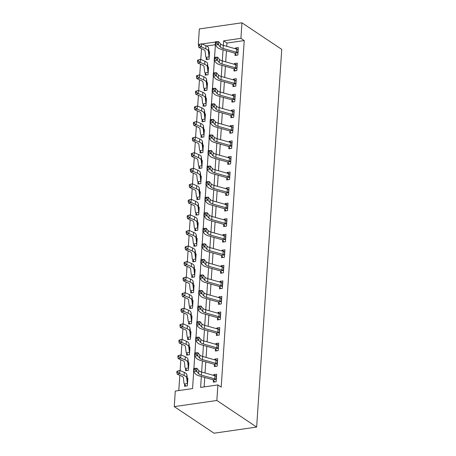 <?xml version="1.0" encoding="UTF-8"?>
<svg xmlns="http://www.w3.org/2000/svg" width="456" height="456" viewBox="0 0 456 456"><rect width="100%" height="100%" fill="white"/><g stroke="black" fill="none" stroke-linecap="round" stroke-linejoin="round"><path stroke-width="0.68" d="M198.611 44.688L198.314 44.488L199.346 28.933L241.948 22.8L281.74 49.379L256.654 427.067L214.052 433.2L174.26 406.621L175.292 391.066L192.563 388.58L193.68 371.737M201.501 48.661L200.782 59.434M200.463 64.216L199.751 74.989M199.432 79.771L198.719 90.544M198.4 95.327L197.682 106.1M197.368 110.882L196.65 121.655M196.331 126.437L195.618 137.21M195.299 141.993L194.587 152.766M194.267 157.548L193.549 168.321M193.236 173.103L192.517 183.876M192.198 188.659L191.486 199.437M191.167 204.214L190.454 214.993M190.135 219.769L189.417 230.548M189.103 235.325L188.385 246.103M188.066 250.88L187.353 261.659M187.034 266.435L186.322 277.214M186.002 281.99L185.284 292.769M184.971 297.546L184.252 308.324M183.933 313.101L183.221 323.88M182.902 328.656L182.183 339.435M181.87 344.212L181.152 354.99M180.832 359.767L180.12 370.546M179.801 375.322L178.792 390.564M215.226 44.745L206.585 45.993M185.849 386.078L184.629 384.243L184.492 386.272L187.37 385.856L187.866 378.389L187.33 378.469M186.88 370.523L185.66 368.687L185.524 370.717L188.402 370.3L188.898 362.833L188.368 362.913M187.912 354.967L186.692 353.132L186.555 355.161L189.434 354.745L189.93 347.278L189.4 347.358M188.949 339.412L187.724 337.577L187.593 339.606L190.471 339.19L190.967 331.723L190.431 331.803M189.981 323.857L188.761 322.022L188.624 324.051L191.503 323.635L191.999 316.168L191.463 316.247M191.013 308.302L189.793 306.466L189.656 308.495L192.535 308.079L193.03 300.612L192.5 300.692M192.05 292.746L190.825 290.911L190.694 292.94L193.572 292.524L194.068 285.057L193.532 285.137M193.082 277.185L191.856 275.356L191.725 277.385L194.604 276.969L195.1 269.502L194.564 269.581M194.113 261.63L192.894 259.8L192.757 261.829L195.635 261.413L196.131 253.946L195.595 254.026M195.145 246.075L193.925 244.245L193.789 246.274L196.667 245.858L197.163 238.391L196.633 238.471M196.183 230.519L194.957 228.69L194.826 230.719L197.704 230.303L198.2 222.836L197.665 222.91M197.214 214.964L195.994 213.134L195.858 215.164L198.736 214.747L199.232 207.28L198.696 207.355M198.246 199.409L197.026 197.573L196.889 199.608L199.768 199.192L200.264 191.725L199.728 191.799M199.278 183.853L198.058 182.018L197.921 184.053L200.8 183.637L201.295 176.17L200.765 176.244M200.315 168.298L199.09 166.463L198.958 168.498L201.837 168.082L202.333 160.615L201.797 160.689M201.347 152.743L200.127 150.907L199.99 152.942L202.869 152.526L203.365 145.059L202.829 145.133M202.379 137.188L201.159 135.352L201.022 137.381L203.9 136.971L204.396 129.504L203.866 129.578M203.41 121.632L202.19 119.797L202.054 121.826L204.932 121.416L205.428 113.949L204.898 114.023M204.448 106.077L203.222 104.242L203.091 106.271L205.969 105.86L206.465 98.393L205.93 98.467M205.479 90.522L204.26 88.686L204.123 90.715L207.001 90.305L207.497 82.838L206.961 82.912M206.511 74.966L205.291 73.131L205.154 75.16L208.033 74.75L208.529 67.283L207.999 67.357M207.543 59.411L206.323 57.576L206.186 59.605L209.065 59.194L209.56 51.727L209.03 51.802M201.347 376.491L200.623 387.418L217.894 384.932L221.211 387.144L244.228 40.573L226.957 43.058L226.74 46.312M226.444 50.781L225.709 61.868M225.412 66.337L224.677 77.423M224.38 81.892L223.645 92.978M223.349 97.447L222.608 108.534M222.311 113.002L221.576 124.089M221.28 128.558L220.544 139.65M220.248 144.113L219.513 155.205M219.216 159.668L218.475 170.761M218.179 175.224L217.444 186.316M217.147 190.779L216.412 201.871M216.115 206.334L215.38 217.426M215.078 221.89L214.343 232.982M214.046 237.445L213.311 248.537M213.015 253.006L212.279 264.092M211.983 268.561L211.242 279.648M210.946 284.116L210.21 295.203M209.914 299.672L209.179 310.758M208.882 315.227L208.147 326.314M207.85 330.782L207.109 341.869M206.813 346.338L206.078 357.424M205.781 361.893L205.046 372.979M204.75 377.448L204.123 386.916M214.633 381.928L213.408 380.099L213.277 382.128L216.155 381.712L216.651 374.245L213.773 374.661L213.721 375.419M215.665 366.373L214.445 364.543L214.309 366.573L217.187 366.157L217.683 358.69L214.804 359.106L214.753 359.864M216.697 350.818L215.477 348.982L215.34 351.017L218.219 350.601L218.715 343.134L215.836 343.55L215.785 344.308M217.734 335.263L216.509 333.427L216.378 335.462L219.256 335.046L219.752 327.579L216.874 327.995L216.822 328.753M218.766 319.707L217.546 317.872L217.409 319.907L220.288 319.491L220.784 312.024L217.905 312.44L217.854 313.198M219.798 304.152L218.578 302.317L218.441 304.351L221.32 303.935L221.815 296.468L218.937 296.885L218.886 297.643M220.829 288.597L219.61 286.761L219.473 288.796L222.351 288.38L222.847 280.913L219.969 281.329L219.923 282.087M221.867 273.041L220.641 271.206L220.51 273.235L223.389 272.825L223.885 265.358L221.006 265.774L220.955 266.532M222.898 257.486L221.679 255.651L221.542 257.68L224.42 257.269L224.916 249.802L222.038 250.219L221.986 250.977M223.93 241.931L222.71 240.095L222.574 242.125L225.452 241.714L225.948 234.247L223.07 234.658L223.018 235.421M224.962 226.375L223.742 224.54L223.605 226.569L226.484 226.159L226.98 218.692L224.101 219.102L224.056 219.866M225.999 210.82L224.774 208.985L224.643 211.014L227.521 210.604L228.017 203.137L225.139 203.547L225.087 204.311M227.031 195.265L225.811 193.429L225.674 195.459L228.553 195.048L229.049 187.581L226.17 187.992L226.119 188.755M228.063 179.71L226.843 177.874L226.706 179.903L229.585 179.493L230.08 172.026L227.202 172.436L227.151 173.2M229.094 164.154L227.875 162.319L227.738 164.348L230.616 163.938L231.112 156.471L228.234 156.881L228.188 157.645M230.132 148.599L228.906 146.764L228.775 148.793L231.654 148.382L232.15 140.915L229.271 141.326L229.22 142.09M231.163 133.044L229.944 131.208L229.807 133.237L232.685 132.821L233.181 125.36L230.303 125.77L230.251 126.534M232.195 117.488L230.975 115.653L230.839 117.682L233.717 117.266L234.213 109.805L231.334 110.215L231.283 110.973M233.233 101.933L232.007 100.098L231.876 102.127L234.754 101.711L235.25 94.244L232.372 94.66L232.321 95.418M234.264 86.378L233.039 84.542L232.908 86.572L235.786 86.155L236.282 78.689L233.404 79.105L233.352 79.863M235.296 70.822L234.076 68.987L233.939 71.016L236.818 70.6L237.314 63.133L234.435 63.549L234.384 64.307M236.328 55.267L235.108 53.432L234.971 55.461L237.85 55.045L238.345 47.578L235.467 47.994L235.416 48.752M241.948 22.8L240.916 38.355L223.645 40.84L223.343 45.361M244.228 40.573L240.916 38.355M217.894 384.932L216.862 400.488L256.654 427.067M215.409 42.032L202.002 43.958M199.437 44.329L198.314 44.488M193.903 368.425L194.718 356.182M194.934 352.87L195.749 340.626M195.972 337.315L196.781 325.071M197.003 321.759L197.813 309.516M198.035 306.198L198.85 293.96M199.067 290.643L199.882 278.405M200.104 275.088L200.914 262.85M201.136 259.532L201.945 247.294M202.168 243.977L202.983 231.739M203.199 228.422L204.014 216.184M204.237 212.866L205.046 200.629M205.268 197.311L206.083 185.073M206.3 181.756L207.115 169.518M207.332 166.201L208.147 153.963M208.369 150.645L209.179 138.407M209.401 135.09L210.216 122.852M210.433 119.535L211.248 107.297M211.464 103.979L212.279 91.741M212.502 88.424L213.311 76.186M213.533 72.869L214.349 60.625M214.565 57.313L215.38 45.07M174.26 406.621L216.862 400.488M223.047 49.824L222.311 60.916M222.015 65.379L221.274 76.471M220.978 80.934L220.242 92.026M219.946 96.49L219.211 107.582M218.914 112.051L218.179 123.137M217.882 127.606L217.141 138.692M216.845 143.161L216.11 154.248M215.813 158.716L215.078 169.803M214.782 174.272L214.046 185.358M213.75 189.827L213.009 200.914M212.713 205.382L211.977 216.469M211.681 220.938L210.946 232.024M210.649 236.493L209.914 247.579M209.617 252.048L208.876 263.135M208.58 267.604L207.845 278.69M207.548 283.159L206.813 294.245M206.517 298.714L205.781 309.801M205.479 314.269L204.744 325.356M204.448 329.825L203.712 340.911M203.416 345.38L202.681 356.467M202.384 360.935L201.643 372.022M226.957 43.058L223.645 40.84M215.979 376.132L213.773 374.661M217.01 360.576L214.804 359.106M218.042 345.021L215.836 343.55M219.074 329.466L216.874 327.995M220.111 313.91L217.905 312.44M221.143 298.355L218.937 296.885M222.175 282.8L219.969 281.329M223.206 267.245L221.006 265.774M224.244 251.689L222.038 250.219M225.275 236.134L223.07 234.658M226.307 220.579L224.101 219.102M227.339 205.023L225.139 203.547M228.376 189.468L226.17 187.992M229.408 173.913L227.202 172.436M230.44 158.357L228.234 156.881M231.477 142.802L229.271 141.326M232.509 127.247L230.303 125.77M233.54 111.691L231.334 110.215M234.572 96.136L232.372 94.66M235.609 80.575L233.404 79.105M236.641 65.02L234.435 63.549M237.673 49.465L235.467 47.994M201.392 375.123A6.658 2.331 3.8 0 1 198.605 373.675L196.696 371.383L193.521 371.543L195.43 373.834A9.986 3.494 -176.2 0 0 199.614 376L212.98 379.762A1.334 0.467 3.8 0 1 213.174 379.825L216.087 379.403A4.657 1.63 -176.2 0 0 214.759 378.879L201.392 375.123L201.603 372.01A6.658 2.331 3.8 0 1 198.81 370.563L196.901 368.271L196.696 371.383L195.299 369.89L195.379 368.647L194.108 368.71L194.028 369.953L195.299 369.89M194.028 369.953L193.521 371.543L193.726 368.431L196.901 368.271L195.379 368.647M216.087 379.403L216.298 376.297A4.657 1.63 -176.2 0 0 214.97 375.772L201.603 372.01M193.726 368.431L194.108 368.71M184.629 384.243L184.458 383.963A4.657 1.63 3.8 0 1 184.019 383.308L183.386 377.716A6.658 2.331 -176.2 0 0 181.625 376.12L177.213 374.194L176.831 372.546L177.806 372.29L177.891 371.041L176.917 371.304L176.831 372.546M176.917 371.304L179.858 370.432L184.27 372.358A9.986 3.494 3.8 0 1 186.909 374.752L187.547 380.344A1.334 0.467 -176.2 0 0 187.576 380.429L187.37 383.542A1.334 0.467 -176.2 0 1 187.336 383.456L186.703 377.864A9.986 3.494 3.8 0 0 184.059 375.47L179.647 373.538L177.213 374.194M177.891 371.041L179.858 370.432L179.647 373.538L177.806 372.29M184.458 383.963L187.37 383.542M202.43 359.567A6.658 2.331 3.8 0 1 199.637 358.12L197.727 355.828L194.552 355.988L196.462 358.279A9.986 3.494 -176.2 0 0 200.646 360.445L214.012 364.207A1.334 0.467 3.8 0 1 214.206 364.27L217.124 363.848A4.657 1.63 -176.2 0 0 215.796 363.324L202.43 359.567L202.635 356.455A6.658 2.331 3.8 0 1 199.848 355.007L197.932 352.716L197.727 355.828L196.331 354.335L196.411 353.092L195.145 353.155L195.06 354.397L196.331 354.335M195.06 354.397L194.552 355.988L194.758 352.876L197.932 352.716L196.411 353.092M217.124 363.848L217.33 360.742A4.657 1.63 -176.2 0 0 216.001 360.212L202.635 356.455M194.758 352.876L195.145 353.155M203.461 344.012A6.658 2.331 3.8 0 1 200.674 342.564L198.759 340.273L195.584 340.432L197.499 342.724A9.986 3.494 -176.2 0 0 201.683 344.89L215.05 348.652A1.334 0.467 3.8 0 1 215.243 348.715L218.156 348.293A4.657 1.63 -176.2 0 0 216.828 347.768L203.461 344.012L203.667 340.9A6.658 2.331 3.8 0 1 200.879 339.452L198.97 337.161L198.759 340.273L197.362 338.779L197.448 337.531L196.177 337.6L196.091 338.842L197.362 338.779M196.091 338.842L195.584 340.432L195.795 337.32L198.97 337.161L197.448 337.531M218.156 348.293L218.361 345.186A4.657 1.63 -176.2 0 0 217.033 344.656L203.667 340.9M195.795 337.32L196.177 337.6M204.493 328.457A6.658 2.331 3.8 0 1 201.706 327.009L199.796 324.718L196.621 324.877L198.531 327.169A9.986 3.494 -176.2 0 0 202.715 329.335L216.081 333.097A1.334 0.467 3.8 0 1 216.275 333.159L219.188 332.737A4.657 1.63 -176.2 0 0 217.86 332.213L204.493 328.457L204.698 325.345A6.658 2.331 3.8 0 1 201.911 323.897L200.002 321.605L199.796 324.718L198.394 323.224L198.48 321.976L197.209 322.044L197.129 323.287L198.394 323.224M197.129 323.287L196.621 324.877L196.827 321.765L200.002 321.605L198.48 321.976M219.188 332.737L219.399 329.631A4.657 1.63 -176.2 0 0 218.071 329.101L204.698 325.345M196.827 321.765L197.209 322.044M185.66 368.687L185.489 368.408A4.657 1.63 3.8 0 1 185.05 367.753L184.418 362.161A6.658 2.331 -176.2 0 0 182.656 360.565L178.245 358.633L177.863 356.991L178.837 356.734L178.923 355.486L177.948 355.748L177.863 356.991M177.948 355.748L180.889 354.876L185.301 356.803A9.986 3.494 3.8 0 1 187.946 359.197L188.579 364.789A1.334 0.467 -176.2 0 0 188.613 364.874L188.402 367.986A1.334 0.467 -176.2 0 1 188.374 367.901L187.735 362.309A9.986 3.494 3.8 0 0 185.096 359.915L180.684 357.983L178.245 358.633M178.923 355.486L180.889 354.876L180.684 357.983L178.837 356.734M185.489 368.408L188.402 367.986M186.692 353.132L186.521 352.853A4.657 1.63 3.8 0 1 186.088 352.197L185.45 346.606A6.658 2.331 -176.2 0 0 183.688 345.01L179.276 343.077L178.9 341.436L179.875 341.179L179.955 339.931L178.98 340.193L178.9 341.436M178.98 340.193L181.921 339.321L186.333 341.248A9.986 3.494 3.8 0 1 188.978 343.642L189.61 349.233A1.334 0.467 -176.2 0 0 189.645 349.319L189.44 352.431A1.334 0.467 -176.2 0 1 189.405 352.345L188.773 346.754A9.986 3.494 3.8 0 0 186.128 344.36L181.716 342.427L179.276 343.077M179.955 339.931L181.921 339.321L181.716 342.427L179.875 341.179M186.521 352.853L189.44 352.431M187.724 337.577L187.553 337.297A4.657 1.63 3.8 0 1 187.12 336.642L186.487 331.05A6.658 2.331 -176.2 0 0 184.72 329.454L180.308 327.522L179.932 325.88L180.907 325.624L180.986 324.376L180.012 324.638L179.932 325.88M180.012 324.638L182.953 323.766L187.365 325.692A9.986 3.494 3.8 0 1 190.01 328.086L190.642 333.678A1.334 0.467 -176.2 0 0 190.676 333.763L190.471 336.876A1.334 0.467 -176.2 0 1 190.437 336.79L189.804 331.198A9.986 3.494 3.8 0 0 187.16 328.804L182.748 326.872L180.308 327.522M180.986 324.376L182.953 323.766L182.748 326.872L180.907 325.624M187.553 337.297L190.471 336.876M205.525 312.901A6.658 2.331 3.8 0 1 202.738 311.454L200.828 309.162L197.653 309.322L199.563 311.613A9.986 3.494 -176.2 0 0 203.746 313.779L217.113 317.541A1.334 0.467 3.8 0 1 217.307 317.604L220.225 317.182A4.657 1.63 -176.2 0 0 218.897 316.658L205.525 312.901L205.736 309.789A6.658 2.331 3.8 0 1 202.943 308.341L201.033 306.05L200.828 309.162L199.432 307.669L199.511 306.421L198.24 306.489L198.16 307.732L199.432 307.669M198.16 307.732L197.653 309.322L197.858 306.21L201.033 306.05L199.511 306.421M220.225 317.182L220.43 314.07A4.657 1.63 -176.2 0 0 219.102 313.546L205.736 309.789M197.858 306.21L198.24 306.489M188.761 322.022L188.59 321.742A4.657 1.63 3.8 0 1 188.151 321.087L187.519 315.495A6.658 2.331 -176.2 0 0 185.757 313.899L181.345 311.967L180.964 310.325L181.938 310.069L182.024 308.82L181.049 309.082L180.964 310.325M181.049 309.082L183.99 308.205L188.402 310.137A9.986 3.494 3.8 0 1 191.041 312.531L191.68 318.123A1.334 0.467 -176.2 0 0 191.708 318.208L191.503 321.32A1.334 0.467 -176.2 0 1 191.469 321.235L190.836 315.643A9.986 3.494 3.8 0 0 188.191 313.249L183.779 311.317L181.345 311.967M182.024 308.82L183.99 308.205L183.779 311.317L181.938 310.069M188.59 321.742L191.503 321.32M206.562 297.346A6.658 2.331 3.8 0 1 203.769 295.898L201.86 293.607L198.685 293.767L200.594 296.058A9.986 3.494 -176.2 0 0 204.778 298.224L218.145 301.986A1.334 0.467 3.8 0 1 218.338 302.049L221.257 301.627A4.657 1.63 -176.2 0 0 219.929 301.102L206.562 297.346L206.767 294.234A6.658 2.331 3.8 0 1 203.98 292.786L202.065 290.495L201.86 293.607L200.463 292.114L200.543 290.865L199.278 290.934L199.192 292.176L200.463 292.114M199.192 292.176L198.685 293.767L198.89 290.654L202.065 290.495L200.543 290.865M221.257 301.627L221.462 298.515A4.657 1.63 -176.2 0 0 220.134 297.99L206.767 294.234M198.89 290.654L199.278 290.934M207.594 281.791A6.658 2.331 3.8 0 1 204.807 280.343L202.891 278.052L199.717 278.211L201.632 280.503A9.986 3.494 -176.2 0 0 205.816 282.669L219.182 286.431A1.334 0.467 3.8 0 1 219.376 286.493L222.289 286.072A4.657 1.63 -176.2 0 0 220.96 285.547L207.594 281.791L207.799 278.679A6.658 2.331 3.8 0 1 205.012 277.231L203.102 274.94L202.891 278.052L201.495 276.558L201.58 275.31L200.309 275.373L200.224 276.621L201.495 276.558M200.224 276.621L199.717 278.211L199.927 275.099L203.102 274.94L201.58 275.31M222.289 286.072L222.494 282.959A4.657 1.63 -176.2 0 0 221.166 282.435L207.799 278.679M199.927 275.099L200.309 275.373M208.626 266.236A6.658 2.331 3.8 0 1 205.838 264.788L203.929 262.496L200.754 262.656L202.663 264.947A9.986 3.494 -176.2 0 0 206.847 267.113L220.214 270.875A1.334 0.467 3.8 0 1 220.408 270.938L223.32 270.516A4.657 1.63 -176.2 0 0 221.992 269.992L208.626 266.236L208.831 263.123A6.658 2.331 3.8 0 1 206.044 261.676L204.134 259.384L203.929 262.496L202.527 261.003L202.612 259.755L201.341 259.817L201.261 261.066L202.527 261.003M201.261 261.066L200.754 262.656L200.959 259.544L204.134 259.384L202.612 259.755M223.32 270.516L223.531 267.404A4.657 1.63 -176.2 0 0 222.203 266.88L208.831 263.123M200.959 259.544L201.341 259.817M209.657 250.68A6.658 2.331 3.8 0 1 206.87 249.232L204.961 246.941L201.786 247.101L203.695 249.392A9.986 3.494 -176.2 0 0 207.879 251.558L221.245 255.32A1.334 0.467 3.8 0 1 221.439 255.383L224.358 254.961A4.657 1.63 -176.2 0 0 223.03 254.437L209.657 250.68L209.868 247.568A6.658 2.331 3.8 0 1 207.075 246.12L205.166 243.829L204.961 246.941L203.564 245.448L203.644 244.199L202.373 244.262L202.293 245.51L203.564 245.448M202.293 245.51L201.786 247.101L201.991 243.988L205.166 243.829L203.644 244.199M224.358 254.961L224.563 251.849A4.657 1.63 -176.2 0 0 223.235 251.324L209.868 247.568M201.991 243.988L202.373 244.262M210.695 235.125A6.658 2.331 3.8 0 1 207.902 233.677L205.992 231.386L202.817 231.545L204.727 233.837A9.986 3.494 -176.2 0 0 208.911 236.003L222.277 239.765A1.334 0.467 3.8 0 1 222.471 239.827L225.389 239.406A4.657 1.63 -176.2 0 0 224.061 238.881L210.695 235.125L210.9 232.013A6.658 2.331 3.8 0 1 208.113 230.565L206.203 228.274L205.992 231.386L204.596 229.892L204.676 228.644L203.41 228.707L203.325 229.955L204.596 229.892M203.325 229.955L202.817 231.545L203.028 228.433L206.203 228.274L204.676 228.644M225.389 239.406L225.595 236.293A4.657 1.63 -176.2 0 0 224.266 235.769L210.9 232.013M203.028 228.433L203.41 228.707M189.793 306.466L189.622 306.187A4.657 1.63 3.8 0 1 189.183 305.531L188.55 299.94A6.658 2.331 -176.2 0 0 186.789 298.344L182.377 296.411L181.995 294.77L182.97 294.513L183.055 293.265L182.081 293.527L181.995 294.77M182.081 293.527L185.022 292.649L189.434 294.582A9.986 3.494 3.8 0 1 192.079 296.976L192.711 302.567A1.334 0.467 -176.2 0 0 192.745 302.653L192.535 305.765A1.334 0.467 -176.2 0 1 192.506 305.68L191.868 300.082A9.986 3.494 3.8 0 0 189.229 297.694L184.817 295.762L182.377 296.411M183.055 293.265L185.022 292.649L184.817 295.762L182.97 294.513M189.622 306.187L192.535 305.765M190.825 290.911L190.654 290.632A4.657 1.63 3.8 0 1 190.22 289.976L189.582 284.384A6.658 2.331 -176.2 0 0 187.821 282.788L183.409 280.856L183.033 279.214L184.007 278.958L184.087 277.71L183.112 277.972L183.033 279.214M183.112 277.972L186.054 277.094L190.465 279.026A9.986 3.494 3.8 0 1 193.11 281.42L193.743 287.012A1.334 0.467 -176.2 0 0 193.777 287.098L193.572 290.21A1.334 0.467 -176.2 0 1 193.538 290.124L192.905 284.527A9.986 3.494 3.8 0 0 190.26 282.139L185.849 280.206L183.409 280.856M184.087 277.71L186.054 277.094L185.849 280.206L184.007 278.958M190.654 290.632L193.572 290.21M191.856 275.356L191.685 275.076A4.657 1.63 3.8 0 1 191.252 274.421L190.619 268.829A6.658 2.331 -176.2 0 0 188.852 267.233L184.446 265.301L184.064 263.659L185.039 263.403L185.119 262.154L184.144 262.417L184.064 263.659M184.144 262.417L187.091 261.539L191.497 263.471A9.986 3.494 3.8 0 1 194.142 265.865L194.775 271.457A1.334 0.467 -176.2 0 0 194.809 271.542L194.604 274.654A1.334 0.467 -176.2 0 1 194.57 274.569L193.937 268.972A9.986 3.494 3.8 0 0 191.292 266.583L186.88 264.651L184.446 265.301M185.119 262.154L187.091 261.539L186.88 264.651L185.039 263.403M191.685 275.076L194.604 274.654M192.894 259.8L192.723 259.515A4.657 1.63 3.8 0 1 192.284 258.865L191.651 253.274A6.658 2.331 -176.2 0 0 189.89 251.678L185.478 249.745L185.096 248.104L186.071 247.847L186.156 246.599L185.182 246.861L185.096 248.104M185.182 246.861L188.123 245.983L192.535 247.916A9.986 3.494 3.8 0 1 195.174 250.31L195.812 255.901A1.334 0.467 -176.2 0 0 195.841 255.987L195.635 259.099A1.334 0.467 -176.2 0 1 195.601 259.014L194.968 253.416A9.986 3.494 3.8 0 0 192.324 251.028L187.918 249.096L185.478 249.745M186.156 246.599L188.123 245.983L187.918 249.096L186.071 247.847M192.723 259.515L195.635 259.099M193.925 244.245L193.754 243.96A4.657 1.63 3.8 0 1 193.315 243.31L192.683 237.718A6.658 2.331 -176.2 0 0 190.921 236.122L186.51 234.19L186.128 232.549L187.108 232.292L187.188 231.044L186.213 231.306L186.128 232.549M186.213 231.306L189.154 230.428L193.566 232.36A9.986 3.494 3.8 0 1 196.211 234.754L196.844 240.346A1.334 0.467 -176.2 0 0 196.878 240.432L196.667 243.544A1.334 0.467 -176.2 0 1 196.639 243.458L196 237.861A9.986 3.494 3.8 0 0 193.361 235.473L188.949 233.54L186.51 234.19M187.188 231.044L189.154 230.428L188.949 233.54L187.108 232.292M193.754 243.96L196.667 243.544M211.726 219.57A6.658 2.331 3.8 0 1 208.939 218.122L207.03 215.83L203.855 215.99L205.764 218.281A9.986 3.494 -176.2 0 0 209.948 220.447L223.315 224.209A1.334 0.467 3.8 0 1 223.508 224.272L226.421 223.85A4.657 1.63 -176.2 0 0 225.093 223.326L211.726 219.57L211.932 216.457A6.658 2.331 3.8 0 1 209.144 215.01L207.235 212.718L207.03 215.83L205.627 214.337L205.713 213.089L204.442 213.151L204.356 214.4L205.627 214.337M204.356 214.4L203.855 215.99L204.06 212.878L207.235 212.718L205.713 213.089M226.421 223.85L226.626 220.738A4.657 1.63 -176.2 0 0 225.298 220.214L211.932 216.457M204.06 212.878L204.442 213.151M194.957 228.69L194.786 228.405A4.657 1.63 3.8 0 1 194.353 227.755L193.714 222.163A6.658 2.331 -176.2 0 0 191.953 220.567L187.541 218.635L187.165 216.993L188.14 216.737L188.22 215.488L187.245 215.751L187.165 216.993M187.245 215.751L190.186 214.873L194.598 216.805A9.986 3.494 3.8 0 1 197.243 219.199L197.875 224.791A1.334 0.467 -176.2 0 0 197.91 224.876L197.704 227.989A1.334 0.467 -176.2 0 1 197.67 227.903L197.038 222.306A9.986 3.494 3.8 0 0 194.393 219.917L189.981 217.985L187.541 218.635M188.22 215.488L190.186 214.873L189.981 217.985L188.14 216.737M194.786 228.405L197.704 227.989M212.758 204.014A6.658 2.331 3.8 0 1 209.971 202.567L208.061 200.275L204.886 200.435L206.796 202.726A9.986 3.494 -176.2 0 0 210.98 204.892L224.346 208.654A1.334 0.467 3.8 0 1 224.54 208.717L227.453 208.295A4.657 1.63 -176.2 0 0 226.125 207.771L212.758 204.014L212.963 200.902A6.658 2.331 3.8 0 1 210.176 199.454L208.267 197.163L208.061 200.275L206.659 198.782L206.745 197.534L205.474 197.596L205.394 198.844L206.659 198.782M205.394 198.844L204.886 200.435L205.092 197.323L208.267 197.163L206.745 197.534M227.453 208.295L227.664 205.183A4.657 1.63 -176.2 0 0 226.336 204.658L212.963 200.902M205.092 197.323L205.474 197.596M195.994 213.134L195.823 212.849A4.657 1.63 3.8 0 1 195.385 212.2L194.752 206.608A6.658 2.331 -176.2 0 0 192.991 205.012L188.579 203.08L188.197 201.438L189.172 201.176L189.257 199.933L188.277 200.195L188.197 201.438M188.277 200.195L191.224 199.318L195.635 201.25A9.986 3.494 3.8 0 1 198.274 203.638L198.913 209.236A1.334 0.467 -176.2 0 0 198.941 209.321L198.736 212.433A1.334 0.467 -176.2 0 1 198.702 212.342L198.069 206.75A9.986 3.494 3.8 0 0 195.424 204.362L191.013 202.43L188.579 203.08M189.257 199.933L191.224 199.318L191.013 202.43L189.172 201.176M195.823 212.849L198.736 212.433M213.79 188.453A6.658 2.331 3.8 0 1 211.003 187.011L209.093 184.72L205.918 184.88L207.828 187.171A9.986 3.494 -176.2 0 0 212.011 189.337L225.378 193.099A1.334 0.467 3.8 0 1 225.572 193.162L228.49 192.74A4.657 1.63 -176.2 0 0 227.162 192.215L213.79 188.453L214.001 185.347A6.658 2.331 3.8 0 1 211.208 183.899L209.298 181.608L209.093 184.72L207.697 183.226L207.776 181.978L206.505 182.041L206.425 183.289L207.697 183.226M206.425 183.289L205.918 184.88L206.123 181.767L209.298 181.608L207.776 181.978M228.49 192.74L228.695 189.628A4.657 1.63 -176.2 0 0 227.367 189.103L214.001 185.347M206.123 181.767L206.505 182.041M197.026 197.573L196.855 197.294A4.657 1.63 3.8 0 1 196.416 196.644L195.784 191.053A6.658 2.331 -176.2 0 0 194.022 189.457L189.61 187.524L189.229 185.883L190.203 185.62L190.289 184.378L189.314 184.64L189.229 185.883M189.314 184.64L192.255 183.762L196.667 185.695A9.986 3.494 3.8 0 1 199.312 188.083L199.945 193.68A1.334 0.467 -176.2 0 0 199.973 193.766L199.768 196.878A1.334 0.467 -176.2 0 1 199.739 196.787L199.101 191.195A9.986 3.494 3.8 0 0 196.462 188.807L192.05 186.874L189.61 187.524M190.289 184.378L192.255 183.762L192.05 186.874L190.203 185.62M196.855 197.294L199.768 196.878M214.827 172.898A6.658 2.331 3.8 0 1 212.034 171.456L210.125 169.165L206.95 169.324L208.859 171.616A9.986 3.494 -176.2 0 0 213.043 173.782L226.415 177.538A1.334 0.467 3.8 0 1 226.603 177.606L229.522 177.184A4.657 1.63 -176.2 0 0 228.194 176.66L214.827 172.898L215.032 169.792A6.658 2.331 3.8 0 1 212.245 168.344L210.336 166.052L210.125 169.165L208.728 167.665L208.808 166.423L207.543 166.486L207.457 167.734L208.728 167.665M207.457 167.734L206.95 169.324L207.161 166.212L210.336 166.052L208.808 166.423M229.522 177.184L229.727 174.072A4.657 1.63 -176.2 0 0 228.399 173.548L215.032 169.792M207.161 166.212L207.543 166.486M198.058 182.018L197.887 181.739A4.657 1.63 3.8 0 1 197.448 181.089L196.815 175.497A6.658 2.331 -176.2 0 0 195.054 173.901L190.642 171.969L190.26 170.327L191.241 170.065L191.32 168.823L190.346 169.085L190.26 170.327M190.346 169.085L193.287 168.207L197.699 170.139A9.986 3.494 3.8 0 1 200.344 172.528L200.976 178.125A1.334 0.467 -176.2 0 0 201.01 178.21L200.8 181.323A1.334 0.467 -176.2 0 1 200.771 181.231L200.138 175.64A9.986 3.494 3.8 0 0 197.494 173.251L193.082 171.319L190.642 171.969M191.32 168.823L193.287 168.207L193.082 171.319L191.241 170.065M197.887 181.739L200.8 181.323M215.859 157.343A6.658 2.331 3.8 0 1 213.072 155.901L211.162 153.609L207.987 153.769L209.897 156.06A9.986 3.494 -176.2 0 0 214.081 158.226L227.447 161.983A1.334 0.467 3.8 0 1 227.641 162.051L230.554 161.629A4.657 1.63 -176.2 0 0 229.225 161.105L215.859 157.343L216.064 154.236A6.658 2.331 3.8 0 1 213.277 152.788L211.367 150.497L211.162 153.609L209.76 152.11L209.845 150.868L208.574 150.93L208.489 152.179L209.76 152.11M208.489 152.179L207.987 153.769L208.192 150.657L211.367 150.497L209.845 150.868M230.554 161.629L230.759 158.517A4.657 1.63 -176.2 0 0 229.431 157.993L216.064 154.236M208.192 150.657L208.574 150.93M199.09 166.463L198.919 166.183A4.657 1.63 3.8 0 1 198.485 165.534L197.847 159.936A6.658 2.331 -176.2 0 0 196.086 158.346L191.674 156.414L191.298 154.772L192.272 154.51L192.352 153.267L191.377 153.53L191.298 154.772M191.377 153.53L194.319 152.652L198.73 154.584A9.986 3.494 3.8 0 1 201.375 156.972L202.008 162.57A1.334 0.467 -176.2 0 0 202.042 162.655L201.837 165.767A1.334 0.467 -176.2 0 1 201.803 165.676L201.17 160.084A9.986 3.494 3.8 0 0 198.525 157.696L194.113 155.764L191.674 156.414M192.352 153.267L194.319 152.652L194.113 155.764L192.272 154.51M198.919 166.183L201.837 165.767M216.891 141.787A6.658 2.331 3.8 0 1 214.103 140.345L212.194 138.054L209.019 138.208L210.928 140.499A9.986 3.494 -176.2 0 0 215.112 142.671L228.479 146.427A1.334 0.467 3.8 0 1 228.673 146.496L231.585 146.074A4.657 1.63 -176.2 0 0 230.257 145.549L216.891 141.787L217.102 138.681A6.658 2.331 3.8 0 1 214.309 137.233L212.399 134.942L212.194 138.054L210.792 136.555L210.877 135.312L209.606 135.375L209.526 136.623L210.792 136.555M209.526 136.623L209.019 138.208L209.224 135.101L212.399 134.942L210.877 135.312M231.585 146.074L231.796 142.962A4.657 1.63 -176.2 0 0 230.468 142.437L217.102 138.681M209.224 135.101L209.606 135.375M200.127 150.907L199.956 150.628A4.657 1.63 3.8 0 1 199.517 149.978L198.884 144.381A6.658 2.331 -176.2 0 0 197.123 142.791L192.711 140.858L192.329 139.217L193.304 138.955L193.39 137.712L192.409 137.974L192.329 139.217M192.409 137.974L195.356 137.096L199.768 139.029A9.986 3.494 3.8 0 1 202.407 141.417L203.045 147.014A1.334 0.467 -176.2 0 0 203.074 147.1L202.869 150.212A1.334 0.467 -176.2 0 1 202.834 150.121L202.202 144.529A9.986 3.494 3.8 0 0 199.557 142.141L195.145 140.209L192.711 140.858M193.39 137.712L195.356 137.096L195.145 140.209L193.304 138.955M199.956 150.628L202.869 150.212M217.928 126.232A6.658 2.331 3.8 0 1 215.135 124.79L213.226 122.499L210.051 122.653L211.96 124.944A9.986 3.494 -176.2 0 0 216.144 127.116L229.51 130.872A1.334 0.467 3.8 0 1 229.704 130.94L232.623 130.519A4.657 1.63 -176.2 0 0 231.295 129.994L217.928 126.232L218.133 123.126A6.658 2.331 3.8 0 1 215.34 121.678L213.431 119.386L213.226 122.499L211.829 121L211.909 119.757L210.638 119.82L210.558 121.062L211.829 121M210.558 121.062L210.051 122.653L210.256 119.546L213.431 119.386L211.909 119.757M232.623 130.519L232.828 127.406A4.657 1.63 -176.2 0 0 231.5 126.882L218.133 123.126M210.256 119.546L210.638 119.82M218.96 110.677A6.658 2.331 3.8 0 1 216.172 109.235L214.257 106.943L211.082 107.097L212.998 109.389A9.986 3.494 -176.2 0 0 217.176 111.56L230.548 115.317A1.334 0.467 3.8 0 1 230.742 115.385L233.654 114.963A4.657 1.63 -176.2 0 0 232.326 114.439L218.96 110.677L219.165 107.57A6.658 2.331 3.8 0 1 216.378 106.123L214.468 103.831L214.257 106.943L212.861 105.444L212.946 104.202L211.675 104.264L211.59 105.507L212.861 105.444M211.59 105.507L211.082 107.097L211.293 103.991L214.468 103.831L212.946 104.202M233.654 114.963L233.86 111.851A4.657 1.63 -176.2 0 0 232.531 111.327L219.165 107.57M211.293 103.991L211.675 104.264M219.991 95.122A6.658 2.331 3.8 0 1 217.204 93.679L215.295 91.388L212.12 91.542L214.029 93.833A9.986 3.494 -176.2 0 0 218.213 96.005L231.58 99.761A1.334 0.467 3.8 0 1 231.773 99.83L234.686 99.408A4.657 1.63 -176.2 0 0 233.358 98.884L219.991 95.122L220.197 92.015A6.658 2.331 3.8 0 1 217.409 90.567L215.5 88.276L215.295 91.388L213.892 89.889L213.978 88.646L212.707 88.709L212.621 89.952L213.892 89.889M212.621 89.952L212.12 91.542L212.325 88.435L215.5 88.276L213.978 88.646M234.686 99.408L234.891 96.296A4.657 1.63 -176.2 0 0 233.563 95.771L220.197 92.015M212.325 88.435L212.707 88.709M221.023 79.566A6.658 2.331 3.8 0 1 218.236 78.124L216.326 75.833L213.151 75.987L215.061 78.278A9.986 3.494 -176.2 0 0 219.245 80.45L232.611 84.206A1.334 0.467 3.8 0 1 232.805 84.269L235.718 83.853A4.657 1.63 -176.2 0 0 234.39 83.328L221.023 79.566L221.234 76.454A6.658 2.331 3.8 0 1 218.441 75.012L216.532 72.721L216.326 75.833L214.93 74.334L215.01 73.091L213.739 73.154L213.659 74.396L214.93 74.334M213.659 74.396L213.151 75.987L213.357 72.88L216.532 72.721L215.01 73.091M235.718 83.853L235.929 80.74A4.657 1.63 -176.2 0 0 234.601 80.216L221.234 76.454M213.357 72.88L213.739 73.154M222.061 64.011A6.658 2.331 3.8 0 1 219.268 62.569L217.358 60.277L214.183 60.431L216.093 62.723A9.986 3.494 -176.2 0 0 220.276 64.894L233.643 68.651A1.334 0.467 3.8 0 1 233.837 68.713L236.755 68.297A4.657 1.63 -176.2 0 0 235.427 67.773L222.061 64.011L222.266 60.899A6.658 2.331 3.8 0 1 219.478 59.457L217.563 57.165L217.358 60.277L215.962 58.778L216.041 57.536L214.77 57.598L214.69 58.841L215.962 58.778M214.69 58.841L214.183 60.431L214.388 57.325L217.563 57.165L216.041 57.536M236.755 68.297L236.96 65.185A4.657 1.63 -176.2 0 0 235.632 64.661L222.266 60.899M214.388 57.325L214.77 57.598M201.159 135.352L200.988 135.073A4.657 1.63 3.8 0 1 200.549 134.423L199.916 128.826A6.658 2.331 -176.2 0 0 198.155 127.235L193.743 125.303L193.361 123.661L194.336 123.399L194.421 122.157L193.447 122.419L193.361 123.661M193.447 122.419L196.388 121.541L200.8 123.473A9.986 3.494 3.8 0 1 203.444 125.862L204.077 131.459A1.334 0.467 -176.2 0 0 204.106 131.545L203.9 134.657A1.334 0.467 -176.2 0 1 203.872 134.566L203.233 128.974A9.986 3.494 3.8 0 0 200.594 126.586L196.183 124.653L193.743 125.303M194.421 122.157L196.388 121.541L196.183 124.653L194.336 123.399M200.988 135.073L203.9 134.657M202.19 119.797L202.019 119.518A4.657 1.63 3.8 0 1 201.586 118.868L200.948 113.27A6.658 2.331 -176.2 0 0 199.186 111.68L194.775 109.748L194.398 108.106L195.373 107.844L195.453 106.601L194.478 106.864L194.398 108.106M194.478 106.864L197.419 105.986L201.831 107.918A9.986 3.494 3.8 0 1 204.476 110.306L205.109 115.898A1.334 0.467 -176.2 0 0 205.143 115.989L204.938 119.101A1.334 0.467 -176.2 0 1 204.904 119.01L204.271 113.419A9.986 3.494 3.8 0 0 201.626 111.03L197.214 109.098L194.775 109.748M195.453 106.601L197.419 105.986L197.214 109.098L195.373 107.844M202.019 119.518L204.938 119.101M203.222 104.242L203.051 103.962A4.657 1.63 3.8 0 1 202.618 103.312L201.985 97.715A6.658 2.331 -176.2 0 0 200.218 96.125L195.806 94.192L195.43 92.551L196.405 92.289L196.485 91.046L195.51 91.308L195.43 92.551M195.51 91.308L198.451 90.43L202.863 92.363A9.986 3.494 3.8 0 1 205.508 94.751L206.14 100.343A1.334 0.467 -176.2 0 0 206.175 100.434L205.969 103.546A1.334 0.467 -176.2 0 1 205.935 103.455L205.303 97.863A9.986 3.494 3.8 0 0 202.658 95.475L198.246 93.543L195.806 94.192M196.485 91.046L198.451 90.43L198.246 93.543L196.405 92.289M203.051 103.962L205.969 103.546M204.26 88.686L204.088 88.407A4.657 1.63 3.8 0 1 203.65 87.757L203.017 82.16A6.658 2.331 -176.2 0 0 201.256 80.569L196.844 78.637L196.462 76.996L197.437 76.733L197.522 75.491L196.547 75.753L196.462 76.996M196.547 75.753L199.489 74.875L203.9 76.807A9.986 3.494 3.8 0 1 206.54 79.196L207.178 84.787A1.334 0.467 -176.2 0 0 207.206 84.879L207.001 87.985A1.334 0.467 -176.2 0 1 206.967 87.9L206.334 82.308A9.986 3.494 3.8 0 0 203.69 79.92L199.278 77.987L196.844 78.637M197.522 75.491L199.489 74.875L199.278 77.987L197.437 76.733M204.088 88.407L207.001 87.985M205.291 73.131L205.12 72.852A4.657 1.63 3.8 0 1 204.681 72.196L204.049 66.604A6.658 2.331 -176.2 0 0 202.287 65.014L197.875 63.082L197.494 61.44L198.468 61.178L198.554 59.935L197.579 60.198L197.494 61.44M197.579 60.198L200.52 59.32L204.932 61.252A9.986 3.494 3.8 0 1 207.577 63.64L208.21 69.232A1.334 0.467 -176.2 0 0 208.244 69.323L208.033 72.43A1.334 0.467 -176.2 0 1 208.004 72.344L207.366 66.753A9.986 3.494 3.8 0 0 204.727 64.364L200.315 62.432L197.875 63.082M198.554 59.935L200.52 59.32L200.315 62.432L198.468 61.178M205.12 72.852L208.033 72.43M223.092 48.456A6.658 2.331 3.8 0 1 220.305 47.014L218.39 44.722L215.215 44.876L217.13 47.167A9.986 3.494 -176.2 0 0 221.314 49.339L234.68 53.096A1.334 0.467 3.8 0 1 234.874 53.158L237.787 52.742A4.657 1.63 -176.2 0 0 236.459 52.218L223.092 48.456L223.297 45.343A6.658 2.331 3.8 0 1 220.51 43.901L218.601 41.61L218.39 44.722L216.993 43.223L217.079 41.98L215.808 42.043L215.722 43.286L216.993 43.223M215.722 43.286L215.215 44.876L215.426 41.77L218.601 41.61L217.079 41.98M237.787 52.742L237.992 49.63A4.657 1.63 -176.2 0 0 236.664 49.105L223.297 45.343M215.426 41.77L215.808 42.043M206.323 57.576L206.152 57.296A4.657 1.63 3.8 0 1 205.719 56.641L205.08 51.049A6.658 2.331 -176.2 0 0 203.319 49.459L198.907 47.527L198.531 45.885L199.506 45.623L199.585 44.38L198.611 44.637L198.531 45.885M198.611 44.637L201.552 43.765L205.964 45.697A9.986 3.494 3.8 0 1 208.609 48.085L209.241 53.677A1.334 0.467 -176.2 0 0 209.275 53.768L209.07 56.875A1.334 0.467 -176.2 0 1 209.036 56.789L208.403 51.197A9.986 3.494 3.8 0 0 205.759 48.809L201.347 46.877L198.907 47.527M199.585 44.38L201.552 43.765L201.347 46.877L199.506 45.623M206.152 57.296L209.07 56.875M198.605 373.675L198.81 370.563M214.759 378.879L214.97 375.772M184.27 372.358L184.059 375.47M186.909 374.752L186.703 377.864M187.547 380.344L187.336 383.456M199.637 358.12L199.848 355.007M215.796 363.324L216.001 360.212M200.674 342.564L200.879 339.452M216.828 347.768L217.033 344.656M201.706 327.009L201.911 323.897M217.86 332.213L218.071 329.101M185.301 356.803L185.096 359.915M187.946 359.197L187.735 362.309M188.579 364.789L188.374 367.901M186.333 341.248L186.128 344.36M188.978 343.642L188.773 346.754M189.61 349.233L189.405 352.345M187.365 325.692L187.16 328.804M190.01 328.086L189.804 331.198M190.642 333.678L190.437 336.79M202.738 311.454L202.943 308.341M218.897 316.658L219.102 313.546M188.402 310.137L188.191 313.249M191.041 312.531L190.836 315.643M191.68 318.123L191.469 321.235M203.769 295.898L203.98 292.786M219.929 301.102L220.134 297.99M204.807 280.343L205.012 277.231M220.96 285.547L221.166 282.435M205.838 264.788L206.044 261.676M221.992 269.992L222.203 266.88M206.87 249.232L207.075 246.12M223.03 254.437L223.235 251.324M207.902 233.677L208.113 230.565M224.061 238.881L224.266 235.769M189.434 294.582L189.229 297.694M192.079 296.976L191.868 300.082M192.711 302.567L192.506 305.68M190.465 279.026L190.26 282.139M193.11 281.42L192.905 284.527M193.743 287.012L193.538 290.124M191.497 263.471L191.292 266.583M194.142 265.865L193.937 268.972M194.775 271.457L194.57 274.569M192.535 247.916L192.324 251.028M195.174 250.31L194.968 253.416M195.812 255.901L195.601 259.014M193.566 232.36L193.361 235.473M196.211 234.754L196 237.861M196.844 240.346L196.639 243.458M208.939 218.122L209.144 215.01M225.093 223.326L225.298 220.214M194.598 216.805L194.393 219.917M197.243 219.199L197.038 222.306M197.875 224.791L197.67 227.903M209.971 202.567L210.176 199.454M226.125 207.771L226.336 204.658M195.635 201.25L195.424 204.362M198.274 203.638L198.069 206.75M198.913 209.236L198.702 212.342M211.003 187.011L211.208 183.899M227.162 192.215L227.367 189.103M196.667 185.695L196.462 188.807M199.312 188.083L199.101 191.195M199.945 193.68L199.739 196.787M212.034 171.456L212.245 168.344M228.194 176.66L228.399 173.548M197.699 170.139L197.494 173.251M200.344 172.528L200.138 175.64M200.976 178.125L200.771 181.231M213.072 155.901L213.277 152.788M229.225 161.105L229.431 157.993M198.73 154.584L198.525 157.696M201.375 156.972L201.17 160.084M202.008 162.57L201.803 165.676M214.103 140.345L214.309 137.233M230.257 145.549L230.468 142.437M199.768 139.029L199.557 142.141M202.407 141.417L202.202 144.529M203.045 147.014L202.834 150.121M215.135 124.79L215.34 121.678M231.295 129.994L231.5 126.882M216.172 109.235L216.378 106.123M232.326 114.439L232.531 111.327M217.204 93.679L217.409 90.567M233.358 98.884L233.563 95.771M218.236 78.124L218.441 75.012M234.39 83.328L234.601 80.216M219.268 62.569L219.478 59.457M235.427 67.773L235.632 64.661M200.8 123.473L200.594 126.586M203.444 125.862L203.233 128.974M204.077 131.459L203.872 134.566M201.831 107.918L201.626 111.03M204.476 110.306L204.271 113.419M205.109 115.898L204.904 119.01M202.863 92.363L202.658 95.475M205.508 94.751L205.303 97.863M206.14 100.343L205.935 103.455M203.9 76.807L203.69 79.92M206.54 79.196L206.334 82.308M207.178 84.787L206.967 87.9M204.932 61.252L204.727 64.364M207.577 63.64L207.366 66.753M208.21 69.232L208.004 72.344M220.305 47.014L220.51 43.901M236.459 52.218L236.664 49.105M205.964 45.697L205.759 48.809M208.609 48.085L208.403 51.197M209.241 53.677L209.036 56.789"/></g></svg>
